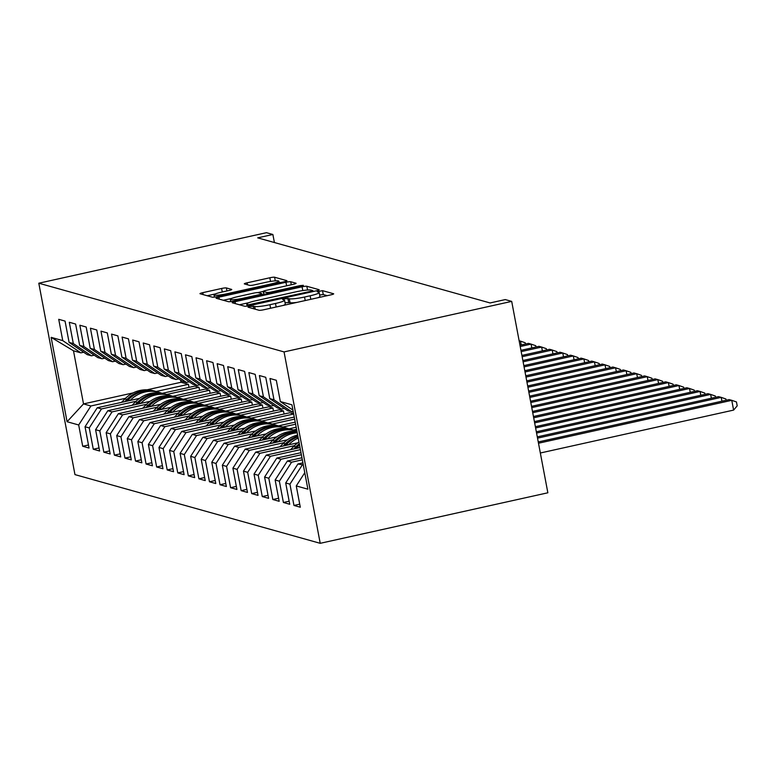 <?xml version="1.0" encoding="UTF-8"?>
<svg xmlns="http://www.w3.org/2000/svg" width="776" height="776" viewBox="0 0 776 776"><rect width="100%" height="100%" fill="white"/><g stroke="black" fill="none" stroke-linecap="round" stroke-linejoin="round"><path stroke-width="1.16" d="M249.92 306.404L248.039 307.189L259.058 310.274A3.928 0.495 -10.7 0 0 263.821 309.74L330.848 294.861A3.928 0.495 -10.7 0 0 333.68 293.832A3.928 0.495 -10.7 0 0 333.535 293.745L322.525 290.651L317.209 291.747L318.732 292.212A12.581 1.581 -10.7 0 1 319.188 292.523A12.581 1.581 -10.7 0 1 310.138 295.782L304.551 297.024A12.581 1.581 -10.7 0 1 289.312 298.741L284.559 298.721L282.58 299.429L284.103 299.905A12.581 1.581 -10.7 0 1 284.55 300.205A12.581 1.581 -10.7 0 1 275.499 303.474L269.912 304.716A12.581 1.581 -10.7 0 1 254.683 306.433L249.92 306.404M327.21 295.666L323.262 294.56L319.654 294.996M296.742 302.427A12.581 1.581 -10.7 0 1 290.049 302.65L285.015 302.688M226.369 287.935A3.928 0.495 -10.7 0 0 221.616 288.468L202.808 292.649A3.928 0.495 -10.7 0 0 199.975 293.668A3.928 0.495 -10.7 0 0 200.121 293.764L212.352 297.189A3.928 0.495 -10.7 0 0 217.115 296.655L284.142 281.775A3.928 0.495 -10.7 0 0 286.975 280.757A3.928 0.495 -10.7 0 0 286.829 280.66L274.597 277.226A3.928 0.495 -10.7 0 0 269.835 277.769L247.117 282.813A3.928 0.495 -10.7 0 0 244.294 283.832A3.928 0.495 -10.7 0 0 244.43 283.929L249.668 285.393A3.928 0.495 -10.7 0 0 254.431 284.86L265.693 282.357A10.524 1.319 -10.7 0 1 278.807 281.184A10.524 1.319 -10.7 0 1 271.241 283.909L227.116 293.706A10.524 1.319 -10.7 0 1 214.001 294.88A10.524 1.319 -10.7 0 1 221.567 292.154L228.92 290.515A3.928 0.495 -10.7 0 0 231.752 289.496A3.928 0.495 -10.7 0 0 231.607 289.399L226.369 287.935L226.941 290.961M257.71 237.854L490.073 302.95L505.244 299.584L511.694 301.389L284.055 351.916L38.8 283.211L266.44 232.684L272.88 234.488L257.71 237.854M235.05 301.68A3.928 0.495 -10.7 0 0 232.218 302.698A3.928 0.495 -10.7 0 0 232.364 302.795L244.595 306.219A3.928 0.495 -10.7 0 0 249.358 305.686L316.385 290.806A3.928 0.495 -10.7 0 0 319.217 289.787A3.928 0.495 -10.7 0 0 319.072 289.69L306.84 286.266A3.928 0.495 -10.7 0 0 302.077 286.8L235.05 301.68L235.419 303.659M228.474 301.709L216.242 298.285A3.928 0.495 -10.7 0 1 216.097 298.188A3.928 0.495 -10.7 0 1 218.929 297.16L285.956 282.28A3.928 0.495 -10.7 0 1 290.719 281.746L295.957 283.211A3.928 0.495 -10.7 0 1 296.092 283.308A3.928 0.495 -10.7 0 1 293.27 284.326L266.081 290.36A3.928 0.495 -10.7 0 0 263.258 291.388A3.928 0.495 -10.7 0 0 263.394 291.485L266.866 292.455A3.928 0.495 -10.7 0 0 271.629 291.921L299.934 285.636L303.368 285.325L301.389 286.043L233.236 301.175A3.928 0.495 -10.7 0 1 228.474 301.709M284.055 351.916L320.216 543.316L74.962 474.611L38.8 283.211M299.711 504.167L293.959 505.448L300.293 507.223L296.267 485.931L307.888 489.181L291.941 404.81L280.33 401.561L276.305 380.269L269.97 378.494L273.986 399.785L269.767 398.602L265.741 377.311L259.407 375.535L263.423 396.827L259.203 395.644L255.178 374.352L248.844 372.577L252.869 393.868L248.64 392.685L244.615 371.394L238.28 369.618L242.306 390.91L238.077 389.727L234.051 368.435L227.717 366.66L231.743 387.951L227.513 386.768L223.498 365.477L217.154 363.701L221.179 384.993L216.95 383.8L212.934 362.518L206.591 360.743L210.616 382.025L206.397 380.841L202.371 359.56L196.027 357.785L200.053 379.066L195.833 377.883L191.808 356.601L185.474 354.826L189.489 376.108L185.27 374.924L181.244 353.643L174.91 351.868L178.926 373.149L174.707 371.966L170.681 350.684L164.347 348.909L168.373 370.191L164.143 369.007L160.118 347.726L153.784 345.95L157.809 367.232L153.58 366.049L149.555 344.767L143.221 342.992L147.246 364.274L143.017 363.09L139.001 341.809L132.657 340.034L136.683 361.315L132.454 360.132L128.438 338.85L122.094 337.065L126.119 358.357L121.9 357.173L117.874 335.882L111.54 334.107L115.556 355.398L111.337 354.215L107.311 332.923L100.977 331.148L104.993 352.44L100.773 351.256L96.748 329.965L90.414 328.19L94.429 349.481L90.21 348.298L86.184 327.006L79.85 325.231L83.876 346.523L79.647 345.339L75.621 324.048L69.287 322.273L73.313 343.564L69.083 342.381L65.058 321.089L58.724 319.314L62.749 340.606L80.879 352.857L73.487 350.791L83.517 403.908L90.918 405.984L125.499 398.301M293.959 505.448L289.933 484.156L285.704 482.973L297.926 463.98L302.912 462.874M289.147 501.209L283.395 502.479L289.729 504.264L285.704 482.973M283.395 502.479L279.37 481.198L275.14 480.014L287.372 461.022L301.951 457.782M278.594 498.25L272.832 499.521L279.166 501.296L275.14 480.014M272.832 499.521L268.806 478.239L264.587 477.056L276.809 458.063L300.991 452.689M268.03 495.292L262.269 496.562L268.603 498.337L264.587 477.056M262.269 496.562L258.243 475.281L254.024 474.097L266.246 455.105L300.031 447.597M257.467 492.333L251.705 493.604L258.039 495.379L254.024 474.097M251.705 493.604L247.68 472.322L243.46 471.139L255.682 452.146L297.926 442.766M246.904 489.375L241.142 490.645L247.476 492.42L243.46 471.139M241.142 490.645L237.116 469.364L232.897 468.18L245.119 449.188L287.372 439.808M236.34 486.406L230.579 487.687L236.922 489.462L232.897 468.18M230.579 487.687L226.563 466.405L222.334 465.222L234.556 446.229L276.809 436.849M225.777 483.448L220.015 484.728L226.359 486.503L222.334 465.222M220.015 484.728L216 463.447L211.77 462.263L223.992 443.261L266.246 433.891M215.214 480.49L209.462 481.77L215.796 483.545L211.77 462.263M209.462 481.77L205.436 460.488L201.207 459.305L213.429 440.302L255.682 430.932M204.651 477.531L198.899 478.811L205.233 480.587L201.207 459.305M198.899 478.811L194.873 457.53L190.644 456.337L202.875 437.344L245.119 427.974M194.097 474.572L188.335 475.853L194.669 477.628L190.644 456.337M188.335 475.853L184.31 454.561L180.09 453.378L192.312 434.385L234.556 425.005M183.534 471.614L177.772 472.894L184.106 474.67L180.09 453.378M177.772 472.894L173.746 451.603L169.527 450.42L181.749 431.427L223.992 422.047M172.97 468.655L167.209 469.936L173.543 471.711L169.527 450.42M167.209 469.936L163.183 448.644L158.964 447.461L171.186 428.468L213.429 419.089M162.407 465.697L156.645 466.977L162.979 468.752L158.964 447.461M156.645 466.977L152.62 445.686L148.4 444.502L160.622 425.51L202.875 416.13M151.844 462.738L146.082 464.019L152.426 465.794L148.4 444.502M146.082 464.019L142.066 442.727L137.837 441.544L150.059 422.551L192.312 413.171M141.28 459.78L135.519 461.06L141.862 462.835L137.837 441.544M135.519 461.06L131.503 439.769L127.274 438.585L139.496 419.593L181.749 410.213M130.717 456.821L124.965 458.102L131.299 459.877L127.274 438.585M124.965 458.102L120.94 436.81L116.71 435.627L128.932 416.634L171.186 407.255M120.164 453.863L114.402 455.143L120.736 456.918L116.71 435.627M114.402 455.143L110.376 433.852L106.147 432.668L118.379 413.676L160.622 404.296M109.6 450.904L103.838 452.185L110.173 453.96L106.147 432.668M103.838 452.185L99.813 430.893L95.593 429.71L107.816 410.717L150.059 401.337M99.037 447.946L93.275 449.226L99.609 451.001L95.593 429.71M93.275 449.226L89.25 427.935L85.03 426.751L97.252 407.759L139.496 398.379M88.474 444.988L82.712 446.268L89.046 448.043L85.03 426.751M82.712 446.268L78.686 424.976L67.076 421.727L51.129 337.347L62.749 340.606M94.236 355.195L91.442 355.815L87.213 354.632L69.083 342.381M73.313 343.564L91.442 355.815M156.102 391.511L188.422 384.333L188.995 387.389M180.624 380.153L181.021 382.267L188.422 384.333M181.021 382.267L146.994 389.824M133.084 392.908L83.517 403.908L67.076 421.727M78.686 424.976L90.918 405.984M104.799 358.163L101.996 358.774L97.776 357.59L79.647 345.339M83.876 346.523L101.996 358.774M162.281 393.325L194.757 386.108L198.986 387.302L199.558 390.347M97.252 407.759L101.472 408.942L136.062 401.27M166.665 394.47L198.986 387.302M89.25 427.935L101.472 408.942M115.352 361.121L112.559 361.732L108.339 360.549L90.21 348.298M94.429 349.481L112.559 361.732M172.835 396.284L205.32 389.077L209.539 390.26L210.121 393.306M107.816 410.717L112.035 411.901L146.625 404.228M177.229 397.428L209.539 390.26M99.813 430.893L112.035 411.901M125.916 364.08L123.122 364.701L118.903 363.517L100.773 351.256M104.993 352.44L123.122 364.701M183.398 399.242L215.883 392.035L220.103 393.219L220.685 396.264M118.379 413.676L122.598 414.859L157.189 407.187M187.792 400.387L220.103 393.219M110.376 433.852L122.598 414.859M136.479 367.038L133.685 367.659L129.466 366.476L111.337 354.215M115.556 355.398L133.685 367.659M193.961 402.201L226.446 394.994L230.666 396.177L231.248 399.223M128.932 416.634L133.162 417.818L167.752 410.145M198.346 403.345L230.666 396.177M120.94 436.81L133.162 417.818M147.042 369.997L144.249 370.618L140.019 369.434L121.9 357.173M126.119 358.357L144.249 370.618M204.524 405.159L237 397.952L241.229 399.136L241.811 402.191M139.496 419.593L143.725 420.776L178.305 413.104M208.909 406.304L241.229 399.136M131.503 439.769L143.725 420.776M157.606 372.955L154.812 373.576L150.583 372.393L132.454 360.132M136.683 361.315L154.812 373.576M215.088 408.118L247.563 400.911L251.793 402.094L252.365 405.15M150.059 422.551L154.288 423.735L188.869 416.062M219.472 409.262L251.793 402.094M142.066 442.727L154.288 423.735M168.169 375.914L165.375 376.535L161.146 375.351L143.017 363.09M147.246 364.274L165.375 376.535M225.651 411.076L258.127 403.869L262.356 405.053L262.928 408.108M160.622 425.51L164.851 426.693L199.432 419.021M230.036 412.221L262.356 405.053M152.62 445.686L164.851 426.693M178.732 378.872L175.939 379.493L171.709 378.31L153.58 366.049M157.809 367.232L175.939 379.493M236.214 414.035L268.69 406.828L272.919 408.011L273.491 411.067M171.186 428.468L175.415 429.652L209.995 421.979M240.599 415.179L272.919 408.011M163.183 448.644L175.415 429.652M189.286 381.831L186.492 382.452L182.273 381.268L164.143 369.007M168.373 370.191L186.492 382.452M246.778 416.993L279.253 409.786L283.483 410.97L284.055 414.025M181.749 431.427L185.968 432.61L220.559 424.938M251.162 418.138L283.483 410.97M173.746 451.603L185.968 432.61M199.849 384.789L197.055 385.41L192.836 384.227L174.707 371.966M178.926 373.149L197.055 385.41M257.331 419.952L289.817 412.745L293.648 413.812M192.312 434.385L196.532 435.569L231.122 427.896M261.725 421.096L293.677 414.006M184.31 454.561L196.532 435.569M210.412 387.748L207.619 388.369L203.399 387.185L185.27 374.924M189.489 376.108L207.619 388.369M267.895 422.91L294.259 417.061M202.875 437.344L207.095 438.527L241.685 430.855M272.289 424.065L294.647 419.098M194.873 457.53L207.095 438.527M220.976 390.706L218.182 391.327L213.963 390.144L195.833 377.883M200.053 379.066L218.182 391.327M278.458 425.869L295.22 422.154M213.429 440.302L217.658 441.486L252.249 433.813M282.842 427.023L295.608 424.191M205.436 460.488L217.658 441.486M231.539 393.665L228.745 394.286L224.516 393.102L206.397 380.841M210.616 382.025L228.745 394.286M289.021 428.827L296.18 427.236M223.992 443.261L228.222 444.444L262.802 436.772M293.406 429.982L296.568 429.274M216 463.447L228.222 444.444M242.102 396.623L239.309 397.244L235.079 396.061L216.95 383.8M221.179 384.993L239.309 397.244M234.556 446.229L238.785 447.412L273.365 439.73M226.563 466.405L238.785 447.412M252.666 399.582L249.872 400.203L245.643 399.019L227.513 386.768M231.743 387.951L249.872 400.203M245.119 449.188L249.348 450.371L283.929 442.689M237.116 469.364L249.348 450.371M263.229 402.54L260.435 403.161L256.206 401.978L238.077 389.727M242.306 390.91L260.435 403.161M255.682 452.146L259.911 453.329L294.492 445.647M247.68 472.322L259.911 453.329M273.782 405.499L270.989 406.12L266.769 404.936L248.64 392.685M252.869 393.868L270.989 406.12M266.246 455.105L270.465 456.288L300.419 449.634M258.243 475.281L270.465 456.288M284.346 408.457L281.552 409.078L277.333 407.895L259.203 395.644M263.423 396.827L281.552 409.078M276.809 458.063L281.028 459.246L301.379 454.726M268.806 478.239L281.028 459.246M293.26 411.784L287.896 410.853L269.767 398.602M273.986 399.785L292.115 412.037M287.372 461.022L291.592 462.205L302.339 459.819M279.37 481.198L291.592 462.205M280.33 401.561L292.94 410.087M297.926 463.98L303.3 464.911M289.933 484.156L302.155 465.163M511.694 301.389L547.856 492.789L320.216 543.316M274.403 242.529L272.88 234.488M83.672 352.236L80.879 352.857M73.487 350.791L51.129 337.347M296.267 485.931L304.774 472.71M283.191 305.443A12.581 1.581 -10.7 0 0 285.287 304.114L284.55 300.205M317.82 297.751A12.581 1.581 -10.7 0 0 319.925 296.422L319.188 292.523M248.815 302.688L239.425 304.774M248.669 304.745L310.837 291.31L312.815 290.593L311.215 290.108A12.581 1.581 -10.7 0 0 295.986 291.825L255.76 300.748A12.581 1.581 -10.7 0 0 246.71 304.017A12.581 1.581 -10.7 0 0 247.166 304.328L248.669 304.745L248.863 305.793M223.304 300.264L231.684 298.401M257.836 292.591L263.258 291.388L263.821 294.385M237.873 296.626A10.524 1.319 -10.7 0 0 230.307 299.361A10.524 1.319 -10.7 0 0 243.421 298.178L258.971 294.725A3.928 0.495 -10.7 0 0 261.793 293.706A3.928 0.495 -10.7 0 0 261.657 293.609L258.185 292.639A3.928 0.495 -10.7 0 0 253.422 293.173L237.873 296.626M280.505 282.58L278.991 282.163M215.379 293.929L207.182 295.743M540.338 453L733.611 410.097L731.768 400.329L729.13 399.591L538.253 441.961M538.495 443.232L731.768 400.329L736.463 401.939L737.2 405.848L733.611 410.097M537.535 438.149L721.205 397.37L718.566 396.633L537.293 436.869M721.932 401.192L721.205 397.37L725.899 398.98L726.142 400.251M536.565 433.056L710.641 394.412L708.003 393.675L536.332 431.786M711.369 398.233L710.641 394.412L715.336 396.022L715.579 397.293M535.605 427.964L700.078 391.453L697.44 390.716L535.372 426.693M700.806 395.265L700.078 391.453L704.773 393.063L705.015 394.334M299.09 447.81L299.148 447.752A30.652 29.478 -74.4 0 1 299.914 446.995M290.525 449.711L293.871 446.268A30.652 29.478 -74.4 0 1 298.983 442.039M295.84 448.528L297.14 447.189A30.652 29.478 -74.4 0 1 299.536 444.978M299.313 443.794A30.652 29.478 105.6 0 0 295.879 446.83L293.784 448.984M534.645 422.871L689.524 388.495L686.876 387.757L534.402 421.601M690.242 392.307L689.524 388.495L694.21 390.105L694.452 391.376M288.536 444.852L288.585 444.793A30.652 29.478 -74.4 0 1 298.236 438.1M279.961 446.753L283.308 443.309A30.652 29.478 -74.4 0 1 297.654 435.035M285.277 445.57L286.587 444.231A30.652 29.478 -74.4 0 1 297.994 436.839M297.858 436.102A30.652 29.478 105.6 0 0 285.316 443.872L283.221 446.025M533.684 417.789L678.961 385.536L676.313 384.799L533.442 416.508M679.679 389.348L678.961 385.536L683.656 387.146L683.889 388.417M277.973 441.893L278.031 441.835A30.652 29.478 -74.4 0 1 297.227 432.785M269.398 443.794L272.745 440.351A30.652 29.478 -74.4 0 1 296.965 431.388M274.714 442.611L276.023 441.272A30.652 29.478 -74.4 0 1 297.111 432.154M297.043 431.815A30.652 29.478 105.6 0 0 274.752 440.913L272.657 443.067M532.724 412.696L668.398 382.578L665.76 381.84L532.481 411.425M669.116 386.39L668.398 382.578L673.093 384.188L673.325 385.459M267.41 438.935L267.468 438.876A30.652 29.478 -74.4 0 1 296.374 430.806A30.652 29.478 -74.4 0 1 296.888 430.952M258.835 440.836L262.181 437.392A30.652 29.478 -74.4 0 1 291.097 429.332L293.105 429.894A30.652 29.478 105.6 0 0 264.189 437.955L262.094 440.108M264.15 439.652L265.46 438.314A30.652 29.478 -74.4 0 1 294.366 430.243L296.374 430.806M293.735 430.079A30.652 29.478 105.6 0 0 293.105 429.894M531.764 407.604L657.835 379.619L655.196 378.872L531.521 406.333M658.552 383.431L657.835 379.619L662.529 381.229L662.772 382.5M256.846 435.976L256.905 435.918A30.652 29.478 -74.4 0 1 285.81 427.848A30.652 29.478 -74.4 0 1 288.42 428.711M248.281 437.877L251.618 434.434A30.652 29.478 -74.4 0 1 280.534 426.373L282.542 426.926A30.652 29.478 105.6 0 0 253.626 434.996L251.531 437.15M253.587 436.694L254.897 435.355A30.652 29.478 -74.4 0 1 283.803 427.285L285.81 427.848M283.172 427.12A30.652 29.478 105.6 0 0 282.542 426.926M530.803 402.511L647.271 376.661L644.633 375.914L530.561 401.24M647.989 380.473L647.271 376.661L651.966 378.271L652.209 379.542M246.283 433.018L246.341 432.95A30.652 29.478 -74.4 0 1 275.247 424.889A30.652 29.478 -74.4 0 1 277.856 425.752M237.718 434.919L241.064 431.475A30.652 29.478 -74.4 0 1 269.97 423.405L271.978 423.968A30.652 29.478 105.6 0 0 243.063 432.038L240.967 434.191M243.024 433.735L244.333 432.397A30.652 29.478 -74.4 0 1 273.249 424.326L275.247 424.889M272.609 424.152A30.652 29.478 105.6 0 0 271.978 423.968M529.833 397.428L636.708 373.702L634.07 372.955L529.601 396.148M637.435 377.514L636.708 373.702L641.403 375.312L641.645 376.583M235.72 430.059L235.778 429.991A30.652 29.478 -74.4 0 1 264.694 421.931A30.652 29.478 -74.4 0 1 267.293 422.794M227.155 431.96L230.501 428.517A30.652 29.478 -74.4 0 1 259.407 420.446L261.415 421.009A30.652 29.478 105.6 0 0 232.509 429.079L230.404 431.233M232.46 430.777L233.77 429.429A30.652 29.478 -74.4 0 1 262.686 421.368L264.694 421.931M262.045 421.193A30.652 29.478 105.6 0 0 261.415 421.009M528.873 392.336L626.145 370.744L623.506 369.997L528.631 391.065M626.872 374.556L626.145 370.744L630.84 372.354L631.082 373.625M225.156 427.101L225.215 427.033A30.652 29.478 -74.4 0 1 254.13 418.972A30.652 29.478 -74.4 0 1 256.73 419.835M216.591 429.002L219.938 425.558A30.652 29.478 -74.4 0 1 248.844 417.488L250.852 418.051A30.652 29.478 105.6 0 0 221.946 426.121L219.851 428.274M221.907 427.818L223.207 426.47A30.652 29.478 -74.4 0 1 252.122 418.41L254.13 418.972M251.482 418.235A30.652 29.478 105.6 0 0 250.852 418.051M527.913 387.243L615.581 367.785L612.943 367.038L527.67 385.973M616.309 371.597L615.581 367.785L620.276 369.395L620.519 370.666M214.593 424.142L214.651 424.074A30.652 29.478 -74.4 0 1 243.567 416.014A30.652 29.478 -74.4 0 1 246.167 416.877M206.028 426.043L209.374 422.6A30.652 29.478 -74.4 0 1 238.28 414.529L240.288 415.092A30.652 29.478 105.6 0 0 211.382 423.162L209.287 425.316M211.344 424.86L212.643 423.512A30.652 29.478 -74.4 0 1 241.559 415.451L243.567 416.014M240.919 415.276A30.652 29.478 105.6 0 0 240.288 415.092M526.952 382.151L605.028 364.827L602.38 364.08L526.71 380.88M605.746 368.639L605.028 364.827L609.713 366.437L609.955 367.708M204.039 421.174L204.098 421.116A30.652 29.478 -74.4 0 1 233.004 413.055A30.652 29.478 -74.4 0 1 235.603 413.918M195.465 423.085L198.811 419.641A30.652 29.478 -74.4 0 1 227.727 411.571L229.725 412.134A30.652 29.478 105.6 0 0 200.819 420.204L198.724 422.357M200.78 421.901L202.09 420.553A30.652 29.478 -74.4 0 1 230.996 412.493L233.004 413.055M230.365 412.318A30.652 29.478 105.6 0 0 229.725 412.134M525.992 377.068L594.465 361.868L591.816 361.121L525.75 375.788M595.182 365.68L594.465 361.868L599.159 363.478L599.392 364.749M193.476 418.215L193.534 418.157A30.652 29.478 -74.4 0 1 222.44 410.097A30.652 29.478 -74.4 0 1 225.05 410.96M184.901 420.126L188.248 416.683A30.652 29.478 -74.4 0 1 217.164 408.613L219.171 409.175A30.652 29.478 105.6 0 0 190.256 417.245L188.161 419.399M190.217 418.943L191.526 417.595A30.652 29.478 -74.4 0 1 220.433 409.534L222.44 410.097M219.802 409.359A30.652 29.478 105.6 0 0 219.171 409.175M525.032 371.976L583.901 358.9L581.263 358.163L524.789 370.705M584.619 362.722L583.901 358.9L588.596 360.52L588.829 361.791M182.913 415.257L182.971 415.199A30.652 29.478 -74.4 0 1 211.877 407.138A30.652 29.478 -74.4 0 1 214.486 408.001M174.338 417.168L177.685 413.724A30.652 29.478 -74.4 0 1 206.6 405.654L208.608 406.217A30.652 29.478 105.6 0 0 179.692 414.287L177.597 416.44M179.654 415.985L180.963 414.636A30.652 29.478 -74.4 0 1 209.869 406.575L211.877 407.138M209.239 406.401A30.652 29.478 105.6 0 0 208.608 406.217M524.062 366.883L573.338 355.941L570.7 355.204L523.829 365.612M574.056 359.763L573.338 355.941L578.033 357.561L578.275 358.832M172.35 412.298L172.408 412.24A30.652 29.478 -74.4 0 1 201.314 404.18A30.652 29.478 -74.4 0 1 203.923 405.043M163.784 414.2L167.121 410.766A30.652 29.478 -74.4 0 1 196.037 402.695L198.045 403.258A30.652 29.478 105.6 0 0 169.129 411.329L167.034 413.482M169.09 413.026L170.4 411.678A30.652 29.478 -74.4 0 1 199.306 403.617L201.314 404.18M198.675 403.442A30.652 29.478 105.6 0 0 198.045 403.258M523.102 361.791L562.775 352.983L560.136 352.246L522.869 360.52M563.492 356.805L562.775 352.983L567.469 354.603L567.712 355.874M161.786 409.34L161.844 409.282A30.652 29.478 -74.4 0 1 190.75 401.221A30.652 29.478 -74.4 0 1 193.36 402.084M153.221 411.241L156.568 407.807A30.652 29.478 -74.4 0 1 185.474 399.737L187.482 400.3A30.652 29.478 105.6 0 0 158.566 408.37L156.471 410.523M158.527 410.067L159.837 408.719A30.652 29.478 -74.4 0 1 188.752 400.659L190.75 401.221M188.112 400.484A30.652 29.478 105.6 0 0 187.482 400.3M522.141 356.708L552.211 350.024L549.573 349.287L521.899 355.427M552.939 353.846L552.211 350.024L556.906 351.644L557.149 352.915M151.223 406.381L151.281 406.323A30.652 29.478 -74.4 0 1 180.197 398.263A30.652 29.478 -74.4 0 1 182.796 399.126M142.658 408.283L146.004 404.849A30.652 29.478 -74.4 0 1 174.91 396.779L176.918 397.341A30.652 29.478 105.6 0 0 148.012 405.411L145.917 407.565M147.974 407.109L149.273 405.761A30.652 29.478 -74.4 0 1 178.189 397.7L180.197 398.263M177.549 397.525A30.652 29.478 105.6 0 0 176.918 397.341M521.181 351.615L541.648 347.066L539.01 346.329L520.938 350.345M542.375 350.888L541.648 347.066L546.343 348.686L546.585 349.947M140.66 403.423L140.718 403.365A30.652 29.478 -74.4 0 1 169.634 395.304A30.652 29.478 -74.4 0 1 172.233 396.167M132.095 405.324L135.441 401.89A30.652 29.478 -74.4 0 1 164.347 393.82L166.355 394.383A30.652 29.478 105.6 0 0 137.449 402.453L135.354 404.606M137.41 404.15L138.71 402.802A30.652 29.478 -74.4 0 1 167.626 394.741L169.634 395.304M166.986 394.567A30.652 29.478 105.6 0 0 166.355 394.383M520.221 346.523L531.085 344.108L528.446 343.37L519.978 345.252M531.812 347.929L531.085 344.108L535.779 345.727L536.022 346.988M130.096 400.464L130.155 400.406A30.652 29.478 -74.4 0 1 159.07 392.346A30.652 29.478 -74.4 0 1 161.67 393.209M121.531 402.366L124.878 398.932A30.652 29.478 -74.4 0 1 153.784 390.861L155.792 391.424A30.652 29.478 105.6 0 0 126.886 399.495L124.791 401.648M126.847 401.192L128.156 399.844A30.652 29.478 -74.4 0 1 157.062 391.783L159.07 392.346M156.422 391.608A30.652 29.478 105.6 0 0 155.792 391.424M519.26 341.43L520.531 341.149L519.134 340.761M521.249 344.971L520.531 341.149L525.216 342.769L525.459 344.03M255.207 309.197L254.683 306.433M270.582 308.237L269.912 304.716M276.169 306.995L275.499 303.474M288.623 302.252L287.886 298.343M290.049 302.65L289.312 298.741M305.21 300.545L304.551 297.024M310.798 299.313L310.138 295.782M323.262 294.56L322.525 290.651M253.781 308.8L253.257 306.035M302.795 290.563L302.077 286.8M307.548 290.02L306.84 286.266M252.132 305.075L251.996 304.367M310.972 292.009L310.837 291.31M247.486 306.045L247.166 304.328M219.298 299.138L218.929 297.16M286.625 285.801L285.956 282.28M291.291 284.773L290.719 281.746M263.937 294.356L263.394 291.485M267.099 293.658L266.866 292.455M271.765 292.62L271.629 291.921M300.06 286.334L299.934 285.636M243.548 298.876L243.421 298.178M259.097 295.433L258.971 294.725M227.242 294.405L227.116 293.706M271.377 284.608L271.241 283.909M247.495 284.782L247.117 282.813M270.533 281.436L269.835 277.769M275.286 280.854L274.597 277.226M203.176 294.618L202.808 292.649M222.275 291.989L221.616 288.468M297.14 447.189L299.148 447.752M293.871 446.268L295.879 446.83M286.587 444.231L288.585 444.793M283.308 443.309L285.316 443.872M276.023 441.272L278.031 441.835M272.745 440.351L274.752 440.913M265.46 438.314L267.468 438.876M262.181 437.392L264.189 437.955M254.897 435.355L256.905 435.918M251.618 434.434L253.626 434.996M244.333 432.397L246.341 432.95M241.064 431.475L243.063 432.038M233.77 429.429L235.778 429.991M230.501 428.517L232.509 429.079M223.207 426.47L225.215 427.033M219.938 425.558L221.946 426.121M212.643 423.512L214.651 424.074M209.374 422.6L211.382 423.162M202.09 420.553L204.098 421.116M198.811 419.641L200.819 420.204M191.526 417.595L193.534 418.157M188.248 416.683L190.256 417.245M180.963 414.636L182.971 415.199M177.685 413.724L179.692 414.287M170.4 411.678L172.408 412.24M167.121 410.766L169.129 411.329M159.837 408.719L161.844 409.282M156.568 407.807L158.566 408.37M149.273 405.761L151.281 406.323M146.004 404.849L148.012 405.411M138.71 402.802L140.718 403.365M135.441 401.89L137.449 402.453M128.156 399.844L130.155 400.406M124.878 398.932L126.886 399.495M313 291.563L312.815 290.593M247.107 306.103L246.71 304.017M230.734 301.612L230.307 299.361M261.997 294.783L261.793 293.706M214.428 297.121L214.001 294.88M279.127 282.891L278.807 281.184"/></g></svg>
